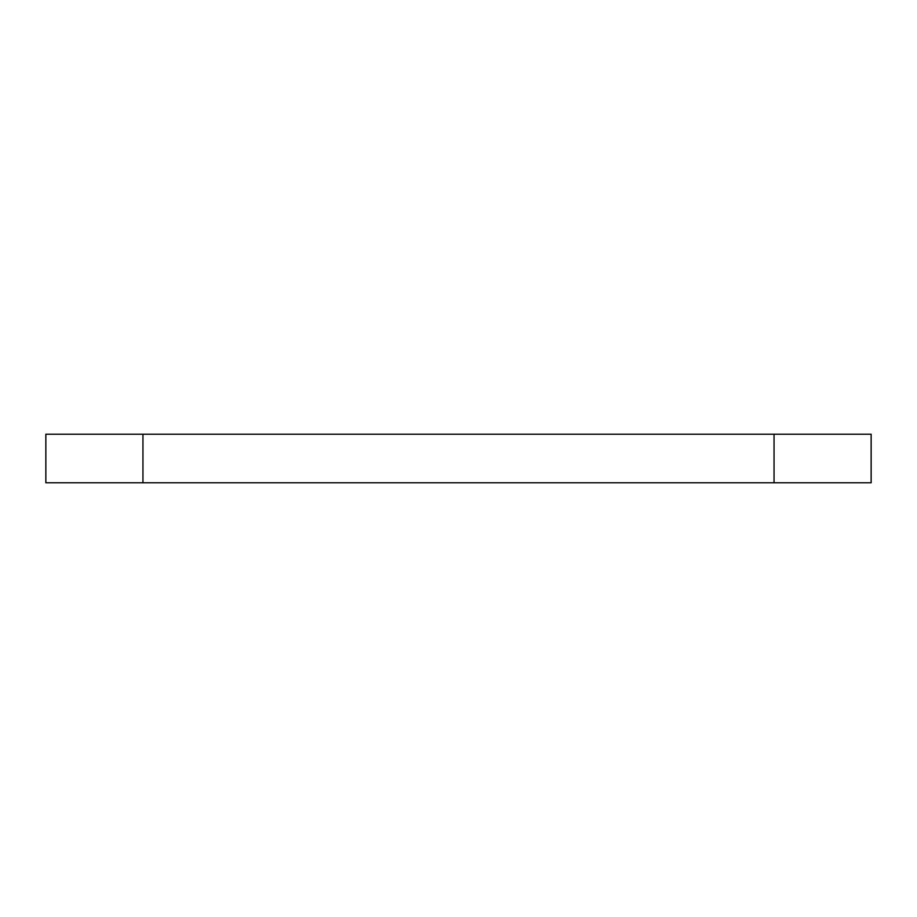<?xml version="1.0" encoding="UTF-8"?>
<svg xmlns="http://www.w3.org/2000/svg" width="917" height="917" viewBox="0 0 917 917"><rect width="100%" height="100%" fill="white"/><g stroke="black" fill="none" stroke-linecap="round" stroke-linejoin="round"><path stroke-width="1.38" d="M45.85 482.778L45.85 434.222L45.85 482.778L142.949 482.778L142.949 434.222L45.85 434.222L142.949 434.222L142.949 482.778L774.051 482.778L774.051 434.222L142.949 434.222L774.051 434.222L774.051 482.778L871.15 482.778L871.15 434.222L774.051 434.222L871.15 434.222L871.15 482.778L45.85 482.778"/></g></svg>
